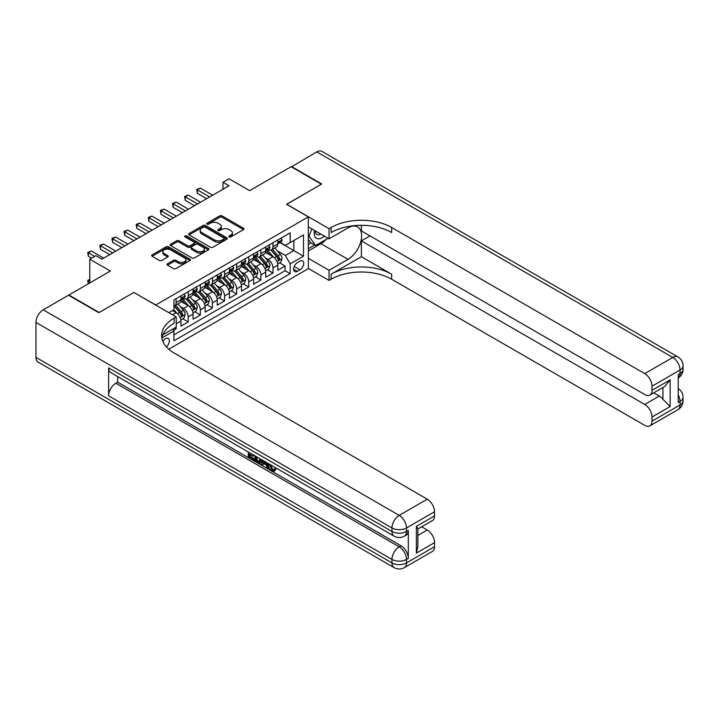 <?xml version="1.0" encoding="UTF-8"?>
<svg xmlns="http://www.w3.org/2000/svg" width="719" height="719" viewBox="0 0 719 719"><rect width="100%" height="100%" fill="white"/><g stroke="black" fill="none" stroke-linecap="round" stroke-linejoin="round"><path stroke-width="1.08" d="M229.19 236.893A1.177 0.683 0 0 0 230.853 236.893L243.48 229.604A1.681 0.971 0 0 0 243.975 228.921A1.681 0.971 0 0 0 243.48 228.229L222.081 215.88A1.681 0.971 0 0 0 219.708 215.88L207.081 223.169A1.177 0.683 0 0 0 206.73 223.654A1.177 0.683 0 0 0 207.081 224.13A1.177 0.683 0 0 0 208.744 224.13L210.379 223.187A5.375 3.11 0 0 1 217.983 223.187L219.771 224.22A5.375 3.11 0 0 1 221.344 226.413A5.375 3.11 0 0 1 219.771 228.606L218.136 229.55A1.177 0.683 0 0 0 217.785 230.035A1.177 0.683 0 0 0 218.136 230.511A1.177 0.683 0 0 0 219.798 230.511L221.434 229.568A5.375 3.11 0 0 1 229.037 229.568L230.817 230.601A5.375 3.11 0 0 1 232.399 232.794A5.375 3.11 0 0 1 230.817 234.987L229.19 235.931A1.177 0.683 0 0 0 228.84 236.416A1.177 0.683 0 0 0 229.19 236.893L229.19 235.931M166.413 346.926A5.482 3.164 120 0 0 169.19 342.172A5.482 3.164 120 0 0 168.201 338.397A5.482 3.164 120 0 0 165.46 338.667A5.482 3.164 120 0 0 162.827 341.372M167.527 263.774A1.681 0.971 0 0 0 167.033 264.466A1.681 0.971 0 0 0 167.527 265.149L173.531 268.618A1.681 0.971 0 0 0 175.912 268.618L189.933 260.521A1.681 0.971 0 0 0 190.427 259.829A1.681 0.971 0 0 0 189.933 259.146L168.543 246.797A1.681 0.971 0 0 0 166.161 246.797L152.131 254.894A1.681 0.971 0 0 0 151.646 255.578A1.681 0.971 0 0 0 152.131 256.261L159.384 260.449A1.681 0.971 0 0 0 161.766 260.449L167.77 256.98A1.681 0.971 0 0 0 168.255 256.297A1.681 0.971 0 0 0 167.77 255.613L164.175 253.537A4.494 2.597 0 0 1 162.853 251.704A4.494 2.597 0 0 1 165.631 249.304A4.494 2.597 0 0 1 170.529 249.861L184.612 257.995A4.494 2.597 0 0 1 185.933 259.829A4.494 2.597 0 0 1 183.156 262.228A4.494 2.597 0 0 1 178.258 261.671L175.912 260.314A1.681 0.971 0 0 0 173.531 260.314L167.527 263.774L167.527 265.149M133.977 292.525L155.771 304.964L308.343 216.877L286.548 204.295L321.366 184.199L291.096 166.718L249.619 190.661L229.028 178.779L222.98 182.275L229.028 185.772L101.882 259.173L95.834 255.676L89.776 259.173L89.776 282.944M133.977 292.381L99.159 312.486L68.889 295.006L110.358 271.063L89.776 259.173M210.496 247.273A1.681 0.971 0 0 0 212.869 247.273L226.898 239.175A1.681 0.971 0 0 0 227.393 238.492A1.681 0.971 0 0 0 226.898 237.8L205.508 225.451A1.681 0.971 0 0 0 203.126 225.451L189.097 233.549A1.681 0.971 0 0 0 188.612 234.232A1.681 0.971 0 0 0 189.097 234.924L210.496 247.273M185.475 237.144A1.177 0.683 0 0 1 186.661 237.315L186.661 235.913L208.42 248.477A1.681 0.971 0 0 1 208.905 249.16A1.681 0.971 0 0 1 208.42 249.844L194.391 257.941A1.681 0.971 0 0 1 192.009 257.941L170.619 245.592L176.622 242.15L176.622 240.757L170.619 244.217A1.681 0.971 0 0 0 170.124 244.909A1.681 0.971 0 0 0 170.619 245.592L170.619 244.217M176.622 242.15A1.681 0.971 0 0 1 178.995 242.15L178.995 240.757A1.681 0.971 0 0 0 176.622 240.757M178.995 240.757L187.677 245.763A1.681 0.971 0 0 0 190.05 245.763L194.031 243.462A1.681 0.971 0 0 0 194.525 242.779A1.681 0.971 0 0 0 194.031 242.096L184.999 236.875A1.177 0.683 0 0 1 184.657 236.398A1.177 0.683 0 0 1 185.385 235.769A1.177 0.683 0 0 1 186.661 235.913M173.603 330.398L176.11 328.951L174.537 328.044M176.236 323.775L180.954 321.051L180.954 326.156L188.225 321.959L182.716 318.778M180.343 306.707L183.381 308.46A6.848 3.955 60 0 1 188.225 316.854L193.069 314.059L193.069 319.164L200.331 314.967L194.822 311.785M192.449 299.715L195.487 301.477A6.848 3.955 60 0 1 200.331 309.862L205.176 307.067L205.176 312.172L212.447 307.975L206.928 304.793M204.555 292.723L207.602 294.484A6.848 3.955 60 0 1 212.447 302.87L217.282 300.075L217.282 305.18L224.553 300.982L219.043 297.801M216.671 285.74L219.708 287.492A6.848 3.955 60 0 1 224.553 295.877L229.397 293.082L229.397 298.187L236.659 293.99L231.15 290.809M228.777 278.747L231.815 280.5A6.848 3.955 60 0 1 236.659 288.885L241.503 286.09L241.503 291.195L248.774 286.998L243.256 283.816M240.883 271.755L243.93 273.508A6.848 3.955 60 0 1 248.774 281.902L253.609 279.098L253.609 284.203L260.88 280.015L255.371 276.833M252.998 264.763L256.036 266.515A6.848 3.955 60 0 1 260.88 274.91L265.724 272.115L265.724 277.21L272.986 273.022L272.986 267.917A6.848 3.955 -120 0 0 268.142 259.523L265.104 257.77M267.477 269.841L272.986 273.022M180.954 321.051A6.848 3.955 -120 0 0 176.11 312.657L172.479 310.563M193.069 314.059A6.848 3.955 -120 0 0 188.225 305.665L180.739 301.342M205.176 307.067A6.848 3.955 -120 0 0 200.331 298.673L192.845 294.35M217.282 300.075A6.848 3.955 -120 0 0 212.447 291.689L204.951 287.357M229.397 293.082A6.848 3.955 -120 0 0 224.553 284.697L217.066 280.374M241.503 286.09A6.848 3.955 -120 0 0 236.659 277.705L229.172 273.382M253.609 279.098A6.848 3.955 -120 0 0 248.774 270.712L241.278 266.389M265.724 272.115A6.848 3.955 -120 0 0 260.88 263.72L253.394 259.397M299.994 261.132L297.324 262.669A5.312 3.065 120 0 0 293.864 267.351A5.312 3.065 120 0 0 294.673 271.602A5.312 3.065 120 0 0 297.324 271.342L299.994 269.805A5.312 3.065 120 0 0 303.463 265.122A5.312 3.065 120 0 0 302.645 260.871A5.312 3.065 120 0 0 299.994 261.132M168.731 349.218L308.343 268.618L308.343 216.877M172.812 329.032L173.935 330.974L173.935 340.761L290.179 273.651L290.179 263.864L285.344 255.47L277.21 250.778M173.935 330.974L161.892 337.93M168.848 312.657L173.935 309.718L173.935 299.931L290.179 232.821L290.179 242.609L303.508 234.915L303.508 256.171L290.179 263.864M183.318 298.358L183.381 298.394A6.848 3.955 60 0 0 186.805 298.736L191.649 295.94A6.848 3.955 -120 0 0 193.069 292.804L193.069 288.885M195.424 291.366L195.487 291.402A6.848 3.955 60 0 0 198.911 291.743L203.756 288.948A6.848 3.955 -120 0 0 205.176 285.811L205.176 281.893M207.539 284.373L207.602 284.418A6.848 3.955 60 0 0 211.027 284.751L215.871 281.956A6.848 3.955 -120 0 0 217.282 278.819L217.282 274.91M219.646 277.39L219.708 277.426A6.848 3.955 60 0 0 223.133 277.759L227.977 274.964A6.848 3.955 -120 0 0 229.397 271.827L229.397 267.917M231.752 270.398L231.815 270.434A6.848 3.955 60 0 0 235.239 270.775L240.083 267.971A6.848 3.955 -120 0 0 241.503 264.835L241.503 260.925M243.867 263.406L243.93 263.442A6.848 3.955 60 0 0 247.354 263.783L252.198 260.988A6.848 3.955 -120 0 0 253.609 257.851L253.609 253.933M255.973 256.413L256.036 256.449A6.848 3.955 60 0 0 259.46 256.791L264.304 253.996A6.848 3.955 -120 0 0 265.724 250.859L265.724 246.941M173.935 334.892L285.101 270.712L285.101 266.03L277.831 270.218L277.831 265.122A6.848 3.955 -120 0 0 272.986 256.728L265.5 252.405M268.079 249.421L268.142 249.457A6.848 3.955 -120 0 0 271.566 249.799A6.848 3.955 -120 0 0 272.986 246.662L272.986 242.743M271.566 249.799L276.411 247.003A6.848 3.955 -120 0 0 277.831 243.867L277.831 239.948M176.11 298.673L176.11 302.591A6.848 3.955 60 0 1 174.699 305.728A6.848 3.955 60 0 1 173.935 306.006M174.699 305.728L179.543 302.933A6.848 3.955 -120 0 0 180.954 299.796L180.954 295.877M188.225 291.689L188.225 295.599A6.848 3.955 60 0 1 186.805 298.736M200.331 284.697L200.331 288.607A6.848 3.955 60 0 1 198.911 291.743M212.447 277.705L212.447 281.614A6.848 3.955 60 0 1 211.027 284.751M224.553 270.712L224.553 274.631A6.848 3.955 60 0 1 223.133 277.759M236.659 263.72L236.659 267.639A6.848 3.955 60 0 1 235.239 270.775M248.774 256.728L248.774 260.646A6.848 3.955 60 0 1 247.354 263.783M260.88 249.736L260.88 253.654A6.848 3.955 60 0 1 259.46 256.791M260.88 274.91L260.88 280.015M248.774 281.902L248.774 286.998M236.659 288.885L236.659 293.99M224.553 295.877L224.553 300.982M212.447 302.87L212.447 307.975M200.331 309.862L200.331 314.967M188.225 316.854L188.225 321.959M176.11 327.127L176.11 328.951M285.344 255.47L293.819 250.58L293.819 240.506L303.508 234.915M279.952 242.573L303.508 256.171M280.194 242.429L285.344 245.404L290.179 242.609M222.98 182.275L222.98 189.268M279.592 262.848L285.101 266.03M285.101 270.712L290.179 273.651M229.658 237.063L230.817 236.389A5.375 3.11 0 0 0 232.399 234.196L232.399 232.794M221.344 226.413L221.344 227.806A5.375 3.11 0 0 1 219.771 230.008L218.603 230.682M243.453 229.613L222.081 217.273A1.681 0.971 0 0 0 219.708 217.273L207.548 224.292M226.88 239.184L205.508 226.853A1.681 0.971 0 0 0 203.126 226.853L189.124 234.933M223.924 238.969A1.177 0.683 0 0 0 224.274 238.492A1.177 0.683 0 0 0 223.924 238.007L205.149 227.168A1.177 0.683 0 0 0 203.486 227.168L201.76 228.166A5.375 3.11 0 0 0 200.188 230.359A5.375 3.11 0 0 0 201.76 232.552L214.595 239.966A5.375 3.11 0 0 0 222.207 239.966L223.924 238.969L223.924 240.371A1.177 0.683 0 0 0 224.274 239.885L224.274 238.492M200.188 230.359L200.188 231.752A5.375 3.11 0 0 0 201.76 233.954L201.76 232.552M223.924 240.371L222.207 241.359A5.375 3.11 0 0 1 214.595 241.359L201.76 233.954M178.995 242.15L187.677 247.165A1.681 0.971 0 0 0 190.05 247.165L194.031 244.864A1.681 0.971 0 0 0 194.525 244.172L194.525 242.779M186.661 237.315L208.393 249.861M196.682 250.958A4.494 2.597 0 0 0 201.581 251.524A4.494 2.597 0 0 0 204.358 249.125A4.494 2.597 0 0 0 203.037 247.291L198.076 244.424A1.681 0.971 0 0 0 195.694 244.424L191.712 246.725A1.681 0.971 0 0 0 191.227 247.408A1.681 0.971 0 0 0 191.712 248.1L196.682 250.958L196.682 252.36A4.494 2.597 0 0 0 201.581 252.926A4.494 2.597 0 0 0 204.358 250.527L204.358 249.125M191.227 247.408L191.227 248.81A1.681 0.971 0 0 0 191.712 249.493L191.712 248.1M196.682 252.36L191.712 249.493M185.933 259.829L185.933 261.231A4.494 2.597 0 0 1 183.156 263.63A4.494 2.597 0 0 1 178.258 263.064L175.912 261.707A1.681 0.971 0 0 0 173.531 261.707L167.554 265.167M162.853 251.704L162.853 253.097A4.494 2.597 0 0 0 164.175 254.93L164.175 253.537M167.77 255.613L167.77 256.98L164.175 254.93M189.915 260.53L168.543 248.19A1.681 0.971 0 0 0 166.161 248.19L152.158 256.279M277.732 263.918L280.859 262.111L282.073 258.615A4.539 2.624 -120 0 0 280.302 254.355L274.766 247.947M273.66 257.168L267.342 249.853M270.065 255.038L266.389 250.787A10.875 6.282 -120 0 0 266.057 250.41M270.955 250.041L276.545 256.521A4.539 2.624 60 0 1 278.163 259.649C278.846 260.566 279.332 260.278 279.619 258.813A4.539 2.624 -120 0 0 278.001 255.685L272.465 249.277M271.279 249.942L277.291 256.899A2.31 1.339 60 0 1 277.876 257.806L279.619 258.813M278.163 259.649L278.496 260.188M281.039 238.097L282.073 239.876A4.539 2.624 60 0 1 281.129 241.89L278.828 243.22A4.539 2.624 -120 0 0 279.619 242.168L279.52 241.773M209.66 196.952L197.365 189.861L200.394 188.108L212.68 195.208M277.983 243.426L278.001 243.426A4.539 2.624 -120 0 0 278.828 243.22M279.035 241.836L279.619 242.168C279.332 241.485 278.846 241.764 278.163 243.013A4.539 2.624 60 0 1 277.831 243.651M206.632 198.705L197.365 193.357L197.365 189.861L196.7 189.474L200.394 188.108M197.365 193.357L196.7 189.474M314.545 230.448A11.136 6.426 120 0 0 318.158 238.807A11.136 6.426 120 0 0 324.314 236.093M315.273 230.871A7.621 4.404 120 0 0 316.845 234.43A7.621 4.404 120 0 0 317.96 234.78A7.621 4.404 120 0 0 320.719 234.017M328.089 238.277L315.551 245.512L310.707 242.707L308.343 239.346M315.551 245.512L309.017 236.209L311.857 228.903M308.343 235.823L309.017 236.209M291.456 166.925L316.764 151.898L672.777 357.433A10.273 5.932 120 0 1 677.909 356.93A10.273 10.273 0 0 1 683.05 365.827A10.273 5.932 180 0 1 680.039 370.024L652.007 386.202A10.273 5.932 -120 0 0 644.745 373.619L672.777 357.433A10.273 5.932 60 0 1 680.039 370.024L680.039 373.521L678.224 374.563L678.224 402.532L680.039 401.481L680.039 404.977A10.273 5.932 60 0 1 677.909 409.686L649.877 425.864A10.273 5.932 -120 0 0 652.007 421.163L680.039 404.977A10.273 5.932 0 0 0 683.05 400.78A10.273 10.273 0 0 1 677.909 409.686M291.456 166.511L321.726 183.983L286.674 204.367M308.343 258.337L329.05 270.29L348.005 259.352A19.269 11.127 120 0 0 360.587 242.375A19.269 11.127 120 0 0 357.64 226.934A19.269 11.127 120 0 0 348.005 227.887L329.05 238.834L329.05 228.696L331.108 227.51A42.816 24.716 180 0 1 391.657 227.51L644.745 373.619M329.05 270.29L329.05 280.428L331.108 279.242A42.816 24.716 180 0 1 391.657 279.242L644.745 425.36A10.273 5.932 -120 0 0 649.877 425.864M361.387 256.728L331.108 274.209A42.816 24.716 180 0 1 391.657 274.209L361.387 256.728L361.387 240.856L369.979 235.895M361.387 225.299L361.387 230.934L644.745 394.524A10.273 5.932 -120 0 0 649.877 395.037A10.273 5.932 -120 0 0 652.007 390.327L670.171 379.848L670.171 406.55L662.909 399.288L662.909 387.514M670.171 406.55L652.007 417.038L652.007 421.163M652.007 417.038A10.273 5.932 -120 0 0 644.745 404.455L659.269 396.061A10.273 5.932 60 0 1 662.909 399.288M361.387 240.856L644.745 404.455M316.764 151.898A10.273 5.932 -60 0 1 321.896 151.385L677.909 356.93M308.343 226.88L329.05 238.834M286.674 204.223L329.05 228.696M308.343 268.475L329.05 280.428M652.007 386.202L652.007 390.327M653.688 392.835L659.269 396.061M331.108 227.51L331.108 232.543A42.816 24.716 180 0 1 391.657 232.543L391.657 227.51M649.877 395.037L664.733 386.454L670.171 379.848M326.219 239.346A19.269 11.127 -60 0 1 320.881 243.687L308.343 250.931M308.343 248.693L314.706 245.017M308.343 244.496L311.075 242.923M270.587 464.807L272.834 469.507L273.678 469.795M269.715 464.348L271.872 470.064L273.283 470.235L274.874 468.581L275.898 469.444L274.083 471.358L271.962 471.089C269.733 469.57 268.609 467.467 268.6 464.78L268.681 463.746M263.792 463.683L262.354 465.427L261.267 464.807L263.1 460.528M267.711 463.189L269.158 468.24L268.196 468.797L267.108 468.177L266.282 465.112L263.181 463.324L262.354 465.427M250.284 454.588L250.284 456.376L254.571 458.848L254.571 459.818L253.6 460.376L248.289 457.311L248.289 451.972M254.104 455.334L253.133 456.232L249.313 454.031L249.313 456.933L250.284 456.376M108.605 367.858L391.963 531.449A10.273 5.932 120 0 0 394.093 536.149L110.735 372.559A10.273 5.932 -60 0 1 108.605 367.858L108.605 395.818A10.273 5.932 -60 0 1 115.867 383.236L117.691 382.184L401.04 545.784A10.273 5.932 60 0 1 408.311 558.366L408.311 530.397A10.273 5.932 60 0 1 406.181 535.107L404.366 536.149A10.273 5.932 -120 0 0 406.496 531.449L408.311 530.397M117.691 382.184L117.691 376.576M261.923 459.845L260.925 462.596L259.954 463.153L254.993 461.185L254.993 455.846M98.8 312.693L133.851 292.453L176.236 316.926L174.178 318.113A42.816 24.716 -0 0 0 161.64 335.593A42.816 24.716 -0 0 0 174.178 353.065L427.257 499.184A10.273 5.932 60 0 1 434.528 511.766L406.496 527.953L406.496 531.449A10.273 5.932 -0 0 1 391.963 531.449L391.963 527.953L35.95 322.409A10.273 5.932 -60 0 1 43.212 309.826L68.521 295.212L98.8 312.693M176.236 316.926L176.236 327.064L162.845 334.793M416.364 526.38L417.865 528.654L417.865 546.62L416.364 553.091L416.364 526.38L434.528 515.891L434.528 511.766M434.528 515.891A10.273 5.932 60 0 1 432.398 520.601L417.865 528.986M35.95 357.37L391.963 562.905A10.273 5.932 120 0 0 394.093 567.615L38.08 362.07A10.273 5.932 -60 0 1 35.95 357.37L35.95 322.409M421.676 526.793L427.257 530.02A10.273 5.932 60 0 1 434.528 542.602L416.364 553.091M408.311 558.366L406.496 559.418L406.496 562.905L434.528 546.728L434.528 542.602M434.528 546.728A10.273 5.932 60 0 1 432.398 551.428L404.366 567.615A10.273 5.932 -120 0 0 406.496 562.905A10.273 5.932 -0 0 1 391.963 562.905L391.963 559.418L108.605 395.818M174.178 318.113L174.178 323.146A42.816 24.716 -0 0 0 161.856 338.11M249.313 456.933L253.6 459.405L254.571 458.848M253.6 459.405L253.6 460.376M249.313 452.566L253.564 455.019M253.133 455.262L253.133 456.232M260.88 459.243L259.954 463.153M256.018 456.439L256.018 460.807L259.235 462.065L259.856 458.659M260.961 460.385L261.905 459.836M256.989 456.996L256.989 460.25L260.206 461.508M256.018 460.807L256.989 460.25M257.519 461.67L258.489 461.113M266.363 462.407L268.196 468.797M264.062 461.086L263.487 462.533L265.967 463.971L265.401 461.85M264.673 461.436L264.457 461.975L265.617 462.641M263.487 462.533L264.457 461.975M271.872 470.064L272.834 469.507M269.625 465.364L270.551 464.825M273.903 469.139L274.928 470.001L275.898 469.444M274.928 470.001L274.083 471.358M265.617 270.91L268.753 269.104L269.958 265.608A4.539 2.624 -120 0 0 268.196 261.348L262.66 254.939M261.554 264.161L255.227 256.845M257.95 262.031L254.283 257.779A10.875 6.282 -120 0 0 253.951 257.402M258.84 257.034L264.439 263.514A4.539 2.624 60 0 1 266.057 266.641C266.74 267.549 267.225 267.27 267.513 265.805A4.539 2.624 -120 0 0 265.895 262.678L260.359 256.27M259.173 256.926L265.185 263.891A2.31 1.339 60 0 1 265.769 264.799L267.513 265.805M266.057 266.641L266.389 267.18M253.51 277.902L256.638 276.096L257.851 272.6A4.539 2.624 -120 0 0 256.081 268.34L250.554 261.932M249.439 271.153L243.121 263.837M245.844 269.023L242.177 264.772A10.875 6.282 -120 0 0 241.836 264.394M246.734 264.026L252.333 270.506A4.539 2.624 60 0 1 253.951 273.633C254.634 274.541 255.11 274.263 255.398 272.789A4.539 2.624 -120 0 0 253.78 269.67L248.253 263.262M247.066 263.918L253.079 270.883A2.31 1.339 60 0 1 253.663 271.791L255.398 272.789M253.951 273.633L254.274 274.173M241.404 284.895L244.532 283.088L245.745 279.592A4.539 2.624 -120 0 0 243.975 275.332L238.438 268.924M237.333 278.145L231.015 270.82M233.738 276.015L230.062 271.764A10.875 6.282 -120 0 0 229.729 271.387M234.628 271.018L240.218 277.498A4.539 2.624 60 0 1 241.836 280.626C242.519 281.533 243.004 281.255 243.292 279.781A4.539 2.624 -120 0 0 241.674 276.653L236.138 270.254M234.951 270.91L240.964 277.876A2.31 1.339 60 0 1 241.548 278.774L243.292 279.781M241.836 280.626L242.168 281.165M229.289 291.887L232.426 290.081L233.63 286.584A4.539 2.624 -120 0 0 231.869 282.324L226.332 275.916M225.227 285.137L218.9 277.813M221.623 283.007L217.956 278.756A10.875 6.282 -120 0 0 217.614 278.379M222.513 278.01L228.112 284.49A4.539 2.624 60 0 1 229.729 287.618C230.413 288.526 230.898 288.247 231.185 286.773A4.539 2.624 -120 0 0 229.568 283.646L224.031 277.246M222.845 277.902L228.858 284.868A2.31 1.339 60 0 1 229.442 285.767L231.185 286.773M229.729 287.618L230.062 288.148M268.933 245.089L269.958 246.869A4.539 2.624 60 0 1 269.023 248.882L266.722 250.203A4.539 2.624 -120 0 0 267.513 249.16L267.414 248.756M197.545 203.944L185.259 196.853L188.288 195.101L200.574 202.201M265.877 250.419L265.895 250.419A4.539 2.624 -120 0 0 266.722 250.203M266.929 248.828L267.513 249.16C267.225 248.477 266.74 248.756 266.057 250.005A4.539 2.624 60 0 1 265.724 250.643M194.516 205.697L185.259 200.349L185.259 196.853L184.594 196.467L188.288 195.101M185.259 200.349L184.594 196.467M256.827 252.081L257.851 253.861A4.539 2.624 60 0 1 256.908 255.874L254.607 257.195A4.539 2.624 -120 0 0 255.398 256.153L255.308 255.748M185.439 210.937L173.144 203.837L176.173 202.093L188.468 209.193M253.762 257.411L253.78 257.411A4.539 2.624 -120 0 0 254.607 257.195M254.814 255.811L255.398 256.153C255.119 255.47 254.634 255.748 253.951 256.989A4.539 2.624 60 0 1 253.609 257.636M182.41 212.68L173.144 207.333L173.144 203.837L172.479 203.459L176.173 202.093M173.144 207.333L172.479 203.459M244.712 259.074L245.745 260.853A4.539 2.624 60 0 1 244.802 262.857L242.501 264.188A4.539 2.624 -120 0 0 243.292 263.145L243.193 262.741M173.333 217.929L161.038 210.829L164.067 209.085L176.353 216.176M241.656 264.403L241.674 264.403A4.539 2.624 -120 0 0 242.501 264.188M242.707 262.803L243.292 263.145C243.004 262.462 242.519 262.741 241.836 263.981A4.539 2.624 60 0 1 241.503 264.628M170.304 219.672L161.038 214.325L161.038 210.829L160.373 210.451L164.067 209.085M161.038 214.325L160.373 210.451M232.605 266.066L233.63 267.845A4.539 2.624 60 0 1 232.695 269.85L230.395 271.18A4.539 2.624 -120 0 0 231.185 270.137L231.087 269.733M161.218 224.921L148.932 217.821L151.961 216.077L164.247 223.169M229.55 271.396L229.568 271.396A4.539 2.624 -120 0 0 230.395 271.18M230.601 269.796L231.185 270.137C230.898 269.454 230.413 269.733 229.729 270.973A4.539 2.624 60 0 1 229.397 271.62M158.189 226.665L148.932 221.317L148.932 217.821L148.267 217.435L151.961 216.077M148.932 221.317L148.267 217.435M217.183 298.879L220.311 297.073L221.524 293.577A4.539 2.624 -120 0 0 219.753 289.308L214.226 282.909M213.112 292.13L206.793 284.805M209.517 290L205.85 285.749A10.875 6.282 -120 0 0 205.508 285.371M210.406 285.003L216.006 291.483A4.539 2.624 60 0 1 217.623 294.601C218.306 295.518 218.783 295.239 219.07 293.765A4.539 2.624 -120 0 0 217.453 290.638L211.925 284.239M210.739 284.895L216.752 291.86A2.31 1.339 60 0 1 217.327 292.759L219.07 293.765M217.623 294.601L217.947 295.141M220.49 273.049L221.524 274.838A4.539 2.624 60 0 1 220.58 276.842L218.279 278.172A4.539 2.624 -120 0 0 219.07 277.13L218.98 276.725M149.112 231.913L136.817 224.813L139.846 223.07L152.14 230.161M217.435 278.388L217.453 278.388A4.539 2.624 -120 0 0 218.279 278.172M218.486 276.788L219.07 277.13C218.792 276.447 218.306 276.725 217.623 277.965A4.539 2.624 60 0 1 217.282 278.613M146.083 233.657L136.817 228.309L136.817 224.813L136.152 224.427L139.846 223.07M136.817 228.309L136.152 224.427M205.077 305.863L208.204 304.056L209.418 300.56A4.539 2.624 -120 0 0 207.647 296.3L202.111 289.901M201.005 299.122L194.678 291.797M197.41 296.992L193.735 292.741A10.875 6.282 -120 0 0 193.402 292.363M198.3 291.995L203.89 298.466A4.539 2.624 60 0 1 205.508 301.594C206.191 302.51 206.677 302.232 206.964 300.758A4.539 2.624 -120 0 0 205.346 297.63L199.81 291.222M198.624 291.887L204.636 298.843A2.31 1.339 60 0 1 205.221 299.751L206.964 300.758M205.508 301.594L205.841 302.133M208.384 280.042L209.418 281.83A4.539 2.624 60 0 1 208.474 283.834L206.173 285.164A4.539 2.624 -120 0 0 206.964 284.122L206.865 283.717M137.005 238.906L124.711 231.806L127.739 230.062L140.025 237.153M205.328 285.38L205.346 285.38A4.539 2.624 -120 0 0 206.173 285.164M206.38 283.78L206.964 284.122C206.677 283.439 206.191 283.717 205.508 284.958A4.539 2.624 60 0 1 205.176 285.605M133.977 240.649L124.711 235.302L124.711 231.806L124.045 231.419L127.739 230.062M124.711 235.302L124.045 231.419M192.962 312.855L196.098 311.048L197.303 307.552A4.539 2.624 -120 0 0 195.541 303.292L190.005 296.884M188.899 306.114L182.572 298.789M185.295 303.975L181.628 299.733A10.875 6.282 -120 0 0 181.287 299.347M186.185 298.978L191.784 305.458A4.539 2.624 60 0 1 193.402 308.586C194.085 309.503 194.57 309.224 194.858 307.75A4.539 2.624 -120 0 0 193.24 304.622L187.704 298.214M186.518 298.879L192.53 305.836A2.31 1.339 60 0 1 193.114 306.743L194.858 307.75M193.402 308.586L193.735 309.125M196.278 287.034L197.303 288.822A4.539 2.624 60 0 1 196.368 290.827L194.067 292.157A4.539 2.624 -120 0 0 194.858 291.105L194.759 290.71M124.89 245.889L112.604 238.798L115.633 237.045L127.919 244.145M193.222 292.363L193.24 292.363A4.539 2.624 -120 0 0 194.067 292.157M194.265 290.773L194.858 291.105C194.57 290.422 194.085 290.71 193.402 291.95A4.539 2.624 60 0 1 193.069 292.597M121.862 247.642L112.604 242.294L112.604 238.798L111.939 238.411L115.633 237.045M112.604 242.294L111.939 238.411M180.855 319.847L183.983 318.041L185.196 314.545A4.539 2.624 -120 0 0 183.426 310.284L177.899 303.876M176.784 313.098L173.89 309.745M173.189 310.968L172.722 310.428M174.079 305.97L179.678 312.45A4.539 2.624 60 0 1 181.296 315.578C181.979 316.495 182.455 316.216 182.743 314.742A4.539 2.624 -120 0 0 181.125 311.615L175.598 305.207M174.411 305.872L180.424 312.828A2.31 1.339 60 0 1 180.999 313.736L182.743 314.742M181.296 315.578L181.619 316.117M184.163 294.026L185.196 295.806A4.539 2.624 60 0 1 184.253 297.819L181.952 299.149A4.539 2.624 -120 0 0 182.743 298.097L182.653 297.702M112.784 252.881L100.489 245.79L103.518 244.038L115.813 251.138M181.107 299.356L181.125 299.356A4.539 2.624 -120 0 0 181.952 299.149M182.159 297.765L182.743 298.097C182.464 297.414 181.979 297.693 181.296 298.942A4.539 2.624 60 0 1 180.954 299.589M109.755 254.634L100.489 249.286L100.489 245.79L99.824 245.404L103.518 244.038M100.489 249.286L99.824 245.404M89.776 279.943L88.383 280.743L89.776 281.551M88.266 283.816L87.718 280.356L89.776 279.43M87.718 280.356L88.383 280.743L88.383 283.753M94.62 256.377L88.383 252.782L91.412 251.03L103.698 258.13M91.592 258.13L88.383 256.279L88.383 252.782L87.718 252.396L91.412 251.03M88.383 256.279L87.718 252.396M172.479 314.76L176.11 312.657M183.381 308.46L188.225 305.665M195.487 301.477L200.331 298.673M207.602 294.484L212.447 291.689M219.708 287.492L224.553 284.697M231.815 280.5L236.659 277.705M243.93 273.508L248.774 270.712M256.036 266.515L260.88 263.72M268.142 259.523L272.986 256.728M272.986 246.662L277.831 243.867M176.11 302.591L180.954 299.796M188.225 295.599L193.069 292.804M200.331 288.607L205.176 285.811M212.447 281.614L217.282 278.819M224.553 274.631L229.397 271.827M236.659 267.639L241.503 264.835M248.774 260.646L253.609 257.851M260.88 253.654L265.724 250.859M272.986 267.917L277.831 265.122M294.188 266.452L299.994 269.805M293.577 269.176L297.324 271.342M230.817 236.389L230.817 234.987M218.136 230.511L218.136 229.55M219.771 230.008L219.771 228.606M207.081 224.13L207.081 223.169M219.708 217.273L219.708 215.88M222.081 217.273L222.081 215.88M243.48 229.604L243.48 228.229M189.097 234.924L189.097 233.549M203.126 226.853L203.126 225.451M205.508 226.853L205.508 225.451M226.898 239.175L226.898 237.8M214.595 241.359L214.595 239.966M222.207 241.359L222.207 239.966M187.677 247.165L187.677 245.763M190.05 247.165L190.05 245.763M194.031 244.864L194.031 243.462M208.42 249.844L208.42 248.477M173.531 261.707L173.531 260.314M175.912 261.707L175.912 260.314M178.258 263.064L178.258 261.671M152.131 256.261L152.131 254.894M166.161 248.19L166.161 246.797M168.543 248.19L168.543 246.797M189.933 260.521L189.933 259.146M277.04 261.59L282.037 258.705M278.001 255.685L280.302 254.355M274.388 257.77L276.545 256.521M282.037 239.831L277.831 242.258M331.108 274.209L331.108 279.242M391.657 274.209L391.657 279.242M678.224 394.884A10.273 5.932 60 0 1 680.039 401.481A10.273 5.932 180 0 0 683.05 397.283A10.273 10.273 0 0 0 678.224 388.575M680.039 373.521A10.273 5.932 60 0 1 678.224 378.014A10.273 10.273 0 0 0 683.05 369.323A10.273 5.932 0 0 1 680.039 373.521M320.881 243.687L348.005 259.352M43.212 309.826L399.225 515.37L427.257 499.184M115.867 383.236L399.225 546.826L401.04 545.784M417.865 535.439L427.257 530.02M399.225 515.37A10.273 5.932 120 0 0 391.963 527.953A10.273 5.932 180 0 0 406.496 527.953A10.273 5.932 -120 0 0 399.225 515.37M399.225 546.826A10.273 5.932 120 0 0 391.963 559.418A10.273 5.932 180 0 0 406.496 559.418A10.273 5.932 -120 0 0 399.225 546.826M264.925 268.582L269.931 265.697M265.895 262.678L268.196 261.348M262.273 264.763L264.439 263.514M252.818 275.575L257.824 272.69M253.78 269.67L256.081 268.34M250.167 271.755L252.333 270.506M240.712 282.567L245.709 279.682M241.674 276.653L243.975 275.332M238.061 278.747L240.218 277.498M228.597 289.559L233.603 286.665M229.568 283.646L231.869 282.324M225.946 285.74L228.112 284.49M269.931 246.815L265.724 249.25M257.824 253.807L253.609 256.243M245.709 260.799L241.503 263.235M233.603 267.792L229.397 270.218M216.491 296.552L221.497 293.658M217.453 290.638L219.753 289.308M213.84 292.732L216.006 291.483M221.497 274.784L217.282 277.21M204.385 303.544L209.382 300.65M205.346 297.63L207.647 296.3M201.724 299.724L203.89 298.466M209.382 281.776L205.176 284.203M192.27 310.527L197.276 307.642M193.24 304.622L195.541 303.292M189.618 306.707L191.784 305.458M197.276 288.768L193.069 291.195M180.163 317.519L185.169 314.634M181.125 311.615L183.426 310.284M177.512 313.7L179.678 312.45M185.169 295.761L180.954 298.187M683.05 397.283L683.05 400.78M683.05 365.827L683.05 369.323M394.093 536.149A10.273 10.273 0 0 0 404.366 536.149M394.093 567.615A10.273 10.273 0 0 0 404.366 567.615"/></g></svg>
